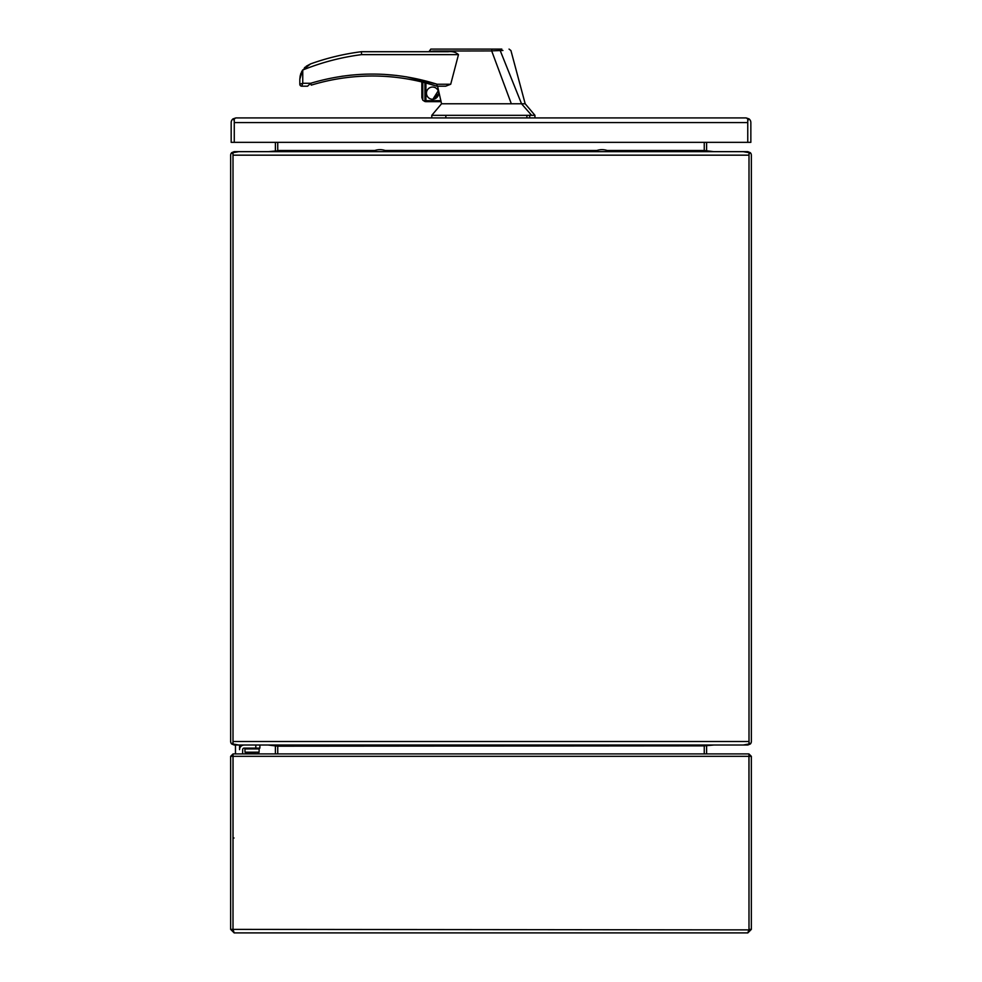 <?xml version="1.0" encoding="UTF-8"?>
<svg xmlns="http://www.w3.org/2000/svg" width="982" height="982" viewBox="0 0 982 982"><rect width="100%" height="100%" fill="white"/><g stroke="black" fill="none" stroke-linecap="round" stroke-linejoin="round"><path stroke-width="1.47" d="M234.17 744.344L234.17 745.019L274.236 745.019L275.365 745.866A1.166 1.166 0 0 1 275.402 746.185L275.402 753.918L242.64 753.918L242.64 749.671A1.559 1.559 0 0 1 244.199 748.1L259.886 748.1L259.886 745.019M244.199 745.019A4.652 4.652 0 0 0 239.547 749.671L239.547 745.019M235.471 745.019L235.471 753.918L233.065 753.918L230.647 756.324L232.992 756.324L232.992 929.389L230.647 929.389L230.647 756.324M250.864 753.832L246.666 753.832L245.009 752.2L244.911 748.922L245.733 748.1L244.911 748.922L259.162 748.922L258.352 748.1M245.512 753.366L257.419 753.832L259.076 752.2L259.162 748.922M245.009 752.2L259.076 752.2L258.585 753.366M257.419 753.832L253.209 753.832M751.34 929.389L747.83 932.9L748.996 929.389L748.996 756.3L751.34 756.324L751.34 929.389L748.996 929.389L748.935 756.263M747.83 932.9L234.17 932.9L230.647 929.389M748.885 929.88L233.004 929.389L233.065 756.263M233.004 929.389L234.17 932.9M233.004 756.324L233.065 753.918L748.922 753.918L748.996 756.324L233.004 756.324M748.935 753.918L751.34 756.324M232.992 838.002L234.011 838.002M233.004 742.674L231.691 743.988A3.511 3.511 0 0 1 230.66 741.496L230.66 155.168A3.511 3.511 0 0 1 231.691 152.689L234.17 151.658L274.236 151.658L275.365 150.798A1.166 1.166 0 0 0 275.402 150.492L275.402 142.341M231.691 152.689L233.004 154.002M234.17 745.019L231.691 743.988M234.17 151.658L234.17 152.32M749.008 154.002L750.322 152.689A3.511 3.511 0 0 1 751.353 155.168L751.353 741.496A3.511 3.511 0 0 1 750.322 743.988L749.008 742.674M275.365 150.798L276.188 151.032M276.188 745.645L275.365 745.866M747.83 152.32L747.83 151.658L750.322 152.689M750.322 743.988L747.83 745.019L707.777 745.019L706.647 745.866A1.166 1.166 0 0 0 706.598 746.185L706.598 753.918L748.922 753.918M374.866 150.492L277.746 150.492A3.511 3.511 0 0 1 277.734 150.811L277.746 142.341M277.734 745.866A3.511 3.511 0 0 1 277.746 746.185L268.184 745.019M747.83 744.344L747.83 745.019M706.598 142.341L706.598 150.492A1.166 1.166 0 0 0 706.647 150.798L707.777 151.658L747.83 151.658M713.828 745.019L704.254 745.866A3.511 3.511 0 0 0 704.254 746.185L704.254 753.918M705.825 745.645L706.647 745.866M706.647 150.798L705.825 151.032M704.266 150.811A3.511 3.511 0 0 1 704.254 150.492L713.828 151.658M233.004 741.496L233.004 743.988L238.798 745.019L743.214 745.019L749.008 743.988L749.008 152.689L743.214 151.658L238.798 151.658L233.004 152.689L233.004 741.496L749.008 741.496M704.254 745.866L277.746 746.185L277.746 753.918M268.184 151.658L277.746 150.798M704.254 142.341L704.254 150.492L607.158 150.492M747.756 122.48L747.756 142.341L750.849 142.341L750.849 122.578A4.652 4.652 0 0 0 749.033 118.896L746.197 117.926A4.652 4.652 0 0 1 746.21 117.926L235.815 117.926L234.268 118.896L234.268 122.48M747.756 120.541L747.768 122.578M232.992 118.896A4.652 4.652 0 0 0 231.175 122.578L231.175 142.341L747.756 142.341L747.756 122.578L234.268 122.578L234.268 142.341L234.268 120.541L232.992 118.896L235.827 117.926M747.756 122.578L747.756 118.896L746.21 117.926M747.768 120.541L749.033 118.896M437.567 86.195L441.065 101.662L425.93 101.662L441.065 101.662L441.544 103.773L511.327 103.773L491.687 50.929L433.7 51.039C427.428 51.629 427.403 51.653 433.639 51.125M434.425 49.1L430.816 49.1L428.974 51.702L361.401 51.702L448.308 51.702C452.555 51.248 455.943 52.23 458.471 54.636L450.713 84.243L445.693 86.195L437.113 86.195A1.952 1.952 0 0 1 436.511 86.109L425.93 82.991L425.93 101.662L424.948 101.539L422.837 100.238L421.855 97.586L421.855 81.96L422.837 82.193L421.855 81.96M491.687 50.929L491.749 49.1L430.853 49.1L491.626 49.1M435.677 49.1L438.205 49.1M511.327 103.773L521.528 103.773L500.194 50.548L491.663 50.868M441.544 103.773L431.785 115.324L531.63 115.324L521.528 103.773L525.186 103.773L534.945 115.324L531.63 115.324M301.413 72.202L302.689 69.98L299.817 79.211L299.817 84.243L302.751 83.274L301.781 86.195L307.575 86.195L310.68 83.274C352.919 70.692 395.071 71.023 437.113 84.243L406.118 76.768M396.728 75.467L384.023 74.374M351.175 75.111L341.797 76.277M438.524 90.344L432.559 99.747L439.15 93.044M432.559 99.256A6.101 6.101 0 0 0 437.849 90.099A6.101 6.101 0 0 0 427.28 90.099A6.101 6.101 0 0 0 432.559 99.256M361.45 52.549L361.585 54.636C341.319 57.238 321.703 62.369 302.751 70.017L310.607 63.891L306.274 66.224M361.585 54.636L458.471 54.636M502.931 50.463L500.194 50.548L499.372 49.1L491.749 49.1L501.814 49.1M431.785 115.324L431.785 117.926M304.371 67.918L305.218 67.095M299.817 79.211L300.222 75.614M300.517 74.497L300.922 73.319M302.751 70.017L302.751 83.274L310.68 83.274L309.637 84.231M437.113 84.243L436.511 86.109A208.835 208.835 0 0 0 311.245 85.139A208.835 208.835 0 0 1 436.511 86.109A1.952 1.952 0 0 0 437.113 86.195L437.113 84.243L450.713 84.243M361.401 51.702A240.799 240.799 0 0 0 310.607 63.891M310.68 83.274L311.245 85.139M299.817 84.243A1.952 1.952 0 0 0 301.781 86.195M594.208 151.658A16.277 16.277 0 0 1 609.847 151.658M372.178 151.658A16.277 16.277 0 0 1 387.816 151.658M255.811 748.1L255.811 745.019M749.008 155.168L233.004 155.168M385.128 150.492L596.909 150.492M440.93 100.68L425.93 100.68M529.691 115.324L529.691 117.926M526.88 115.324L526.88 117.926M445.84 115.324L445.84 117.926M422.837 100.238L422.837 82.193M424.948 82.734L424.948 101.539M244.911 748.922L245.733 748.1M509.044 49.1L510.922 50.548L525.186 103.773M534.945 117.926L534.945 115.324"/></g></svg>
